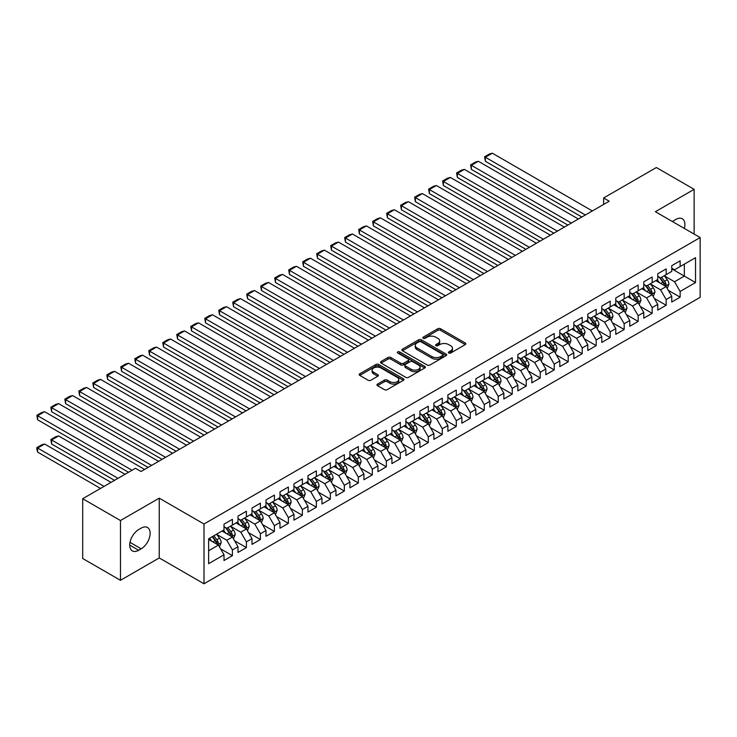 <?xml version="1.0" encoding="UTF-8"?>
<svg xmlns="http://www.w3.org/2000/svg" width="737" height="737" viewBox="0 0 737 737"><rect width="100%" height="100%" fill="white"/><g stroke="black" fill="none" stroke-linecap="round" stroke-linejoin="round"><path stroke-width="1.11" d="M448.759 353.023A1.363 0.783 0 0 0 450.685 353.023L465.277 344.594A1.944 1.124 0 0 0 465.839 343.801A1.944 1.124 0 0 0 465.277 343.009L440.551 328.739A1.944 1.124 0 0 0 437.806 328.739L423.213 337.159A1.363 0.783 0 0 0 422.817 337.721A1.363 0.783 0 0 0 423.213 338.274A1.363 0.783 0 0 0 425.138 338.274L427.027 337.187A6.218 3.593 0 0 1 435.816 337.187L437.879 338.375A6.218 3.593 0 0 1 439.694 340.909A6.218 3.593 0 0 1 437.879 343.451L435.991 344.538A1.363 0.783 0 0 0 435.585 345.091A1.363 0.783 0 0 0 435.991 345.644A1.363 0.783 0 0 0 437.907 345.644L439.796 344.557A6.218 3.593 0 0 1 448.584 344.557L450.648 345.745A6.218 3.593 0 0 1 452.472 348.288A6.218 3.593 0 0 1 450.648 350.821L448.759 351.908A1.363 0.783 0 0 0 448.363 352.47A1.363 0.783 0 0 0 448.759 353.023L448.759 351.908M377.519 384.088A1.944 1.124 0 0 0 376.948 384.88A1.944 1.124 0 0 0 377.519 385.672L384.456 389.67A1.944 1.124 0 0 0 387.201 389.67L403.406 380.32A1.944 1.124 0 0 0 403.977 379.527A1.944 1.124 0 0 0 403.406 378.735L378.68 364.456A1.944 1.124 0 0 0 375.934 364.456L359.73 373.816A1.944 1.124 0 0 0 359.159 374.608A1.944 1.124 0 0 0 359.73 375.4L368.113 380.237A1.944 1.124 0 0 0 370.858 380.237L377.795 376.229A1.944 1.124 0 0 0 378.357 375.437A1.944 1.124 0 0 0 377.795 374.645L373.641 372.249A5.196 3.003 0 0 1 372.111 370.131A5.196 3.003 0 0 1 375.326 367.358A5.196 3.003 0 0 1 380.983 368.012L397.261 377.399A5.196 3.003 0 0 1 398.781 379.527A5.196 3.003 0 0 1 395.576 382.291A5.196 3.003 0 0 1 389.91 381.646L387.201 380.08A1.944 1.124 0 0 0 384.456 380.08L377.519 384.088L377.519 385.672L384.456 381.692L384.456 380.08M120.481 520.534L120.481 580.314L159.238 557.937L159.238 498.157L120.481 520.534L82.701 498.728L135.451 468.271L141.043 471.505L609.204 201.21L603.612 197.986L603.612 204.444M159.238 498.157L204.011 524.007L700.15 237.563L700.15 297.343L204.011 583.787L204.011 524.007M694.134 234.09L694.134 189.335L655.377 211.712L700.15 237.563M694.134 189.335L656.354 167.529L603.612 197.986M427.165 365.018A1.944 1.124 0 0 0 429.911 365.018L446.115 355.658A1.944 1.124 0 0 0 446.686 354.865A1.944 1.124 0 0 0 446.115 354.073L421.398 339.803A1.944 1.124 0 0 0 418.653 339.803L402.439 349.154A1.944 1.124 0 0 0 401.877 349.946A1.944 1.124 0 0 0 402.439 350.738L427.165 365.018M398.247 353.318A1.363 0.783 0 0 1 399.629 353.511L424.733 368.003L408.556 377.344A1.944 1.124 0 0 1 405.811 377.344L381.084 363.074L381.084 361.489A1.944 1.124 0 0 0 380.522 362.282A1.944 1.124 0 0 0 381.084 363.074M381.084 361.489L388.021 357.482A1.944 1.124 0 0 1 390.767 357.482L400.799 363.267A1.944 1.124 0 0 0 403.544 363.267L408.141 360.614A1.944 1.124 0 0 0 408.713 359.822A1.944 1.124 0 0 0 408.141 359.03L397.704 353.005A1.363 0.783 0 0 1 397.307 352.443A1.363 0.783 0 0 1 398.146 351.724A1.363 0.783 0 0 1 399.629 351.89L424.761 366.4A1.944 1.124 0 0 1 425.332 367.192A1.944 1.124 0 0 1 424.761 367.984L424.761 366.4M671.748 268.83L684.341 276.099L684.341 264.141L695.535 257.674L680.14 266.564L680.14 260.824L671.748 265.679L671.748 271.409L666.147 274.643L666.147 268.904L657.754 273.749L657.754 279.489L652.162 282.722L652.162 276.983L643.76 281.829L643.76 287.568L638.168 290.802L638.168 285.062L629.776 289.908L629.776 295.648L624.175 298.872L624.175 293.142L615.782 297.988L615.782 303.727L610.181 306.951L610.181 301.221L601.788 306.067L601.788 311.797L596.196 315.031L596.196 309.3L587.794 314.146L587.794 319.876L582.202 323.11L582.202 317.371L573.81 322.216L573.81 327.956L568.209 331.189L568.209 325.45L559.816 330.296L559.816 336.035L554.215 339.269L554.215 333.529L545.822 338.375L545.822 344.115L540.23 347.348L540.23 341.609L531.828 346.454L531.828 352.194L526.236 355.418L526.236 349.688L517.844 354.534L517.844 360.264L512.243 363.498L512.243 357.767L503.85 362.613L503.85 368.343L498.249 371.577L498.249 365.838L489.856 370.693L489.856 376.423L484.255 379.656L484.255 373.917L475.862 378.763L475.862 384.502L470.27 387.736L470.27 381.996L461.869 386.842L461.869 392.581L456.277 395.815L456.277 390.076L447.884 394.921L447.884 400.661L442.283 403.885L442.283 398.155L433.89 403.001L433.89 408.74L428.289 411.965L428.289 406.234L419.897 411.08L419.897 416.81L414.305 420.044L414.305 414.314L405.903 419.16L405.903 424.89L400.311 428.123L400.311 422.384L391.918 427.239L391.918 432.969L386.317 436.203L386.317 430.463L377.924 435.309L377.924 441.048L372.323 444.282L372.323 438.543L363.931 443.388L363.931 449.128L358.339 452.361L358.339 446.622L349.937 451.468L349.937 457.207L344.345 460.432L344.345 454.701L335.952 459.547L335.952 465.287L330.351 468.511L330.351 462.781L321.958 467.627L321.958 473.357L316.357 476.59L316.357 470.86L307.965 475.706L307.965 481.436L302.373 484.67L302.373 478.93L293.971 483.776L293.971 489.515L288.379 492.749L288.379 487.01L279.986 491.855L279.986 497.595L274.385 500.828L274.385 495.089L265.993 499.935L265.993 505.674L260.391 508.899L260.391 503.168L251.999 508.014L251.999 513.753L246.407 516.978L246.407 511.248L238.005 516.093L238.005 521.824L232.413 525.057L232.413 519.327L224.011 524.173L224.011 529.903L208.626 538.793L208.626 563.676L224.011 554.786L218.419 545.094L208.626 539.438M695.535 257.674L695.535 282.557L680.14 291.447L674.548 281.755L664.406 275.896M668.321 290.35L680.14 297.177L680.14 291.447M680.14 297.177L671.748 302.023L671.748 296.292L666.147 299.526L660.555 289.825L650.412 283.975M654.327 298.43L666.147 305.256L666.147 299.526M666.147 305.256L657.754 310.102L657.754 304.372L652.162 307.596L646.561 297.905L636.418 292.045M640.333 306.509L652.162 313.336L652.162 307.596M652.162 313.336L643.76 318.181L643.76 312.451L638.168 315.676L632.567 305.984L622.424 300.125M626.349 314.588L638.168 321.415L638.168 315.676M638.168 321.415L629.776 326.261L629.776 320.521L624.175 323.755L618.583 314.063L608.43 308.204M612.355 322.668L624.175 329.494L624.175 323.755M624.175 329.494L615.782 334.34L615.782 328.601L610.181 331.834L604.589 322.143L594.446 316.284M598.361 330.747L610.181 337.574L610.181 331.834M610.181 337.574L601.788 342.419L601.788 336.68L596.196 339.914L590.595 330.222L580.452 324.363M584.367 338.817L596.196 345.644L596.196 339.914M596.196 345.644L587.794 350.499L587.794 344.759L582.202 347.993L576.601 338.292L566.458 332.442M570.374 346.897L582.202 353.723L582.202 347.993M582.202 353.723L573.81 358.569L573.81 352.839L568.209 356.072L562.617 346.372L552.464 340.522M556.389 354.976L568.209 361.803L568.209 356.072M568.209 361.803L559.816 366.648L559.816 360.918L554.215 364.142L548.623 354.451L538.48 348.592M542.395 363.055L554.215 369.882L554.215 364.142M554.215 369.882L545.822 374.728L545.822 368.988L540.23 372.222L534.629 362.53L524.486 356.671M528.401 371.135L540.23 377.961L540.23 372.222M540.23 377.961L531.828 382.807L531.828 377.068L526.236 380.301L520.635 370.61L510.492 364.751M514.408 379.214L526.236 386.041L526.236 380.301M526.236 386.041L517.844 390.886L517.844 385.147L512.243 388.381L506.651 378.689L496.498 372.83M500.423 387.293L512.243 394.12L512.243 388.381M512.243 394.12L503.85 398.966L503.85 393.226L498.249 396.46L492.657 386.768L482.514 380.909M486.429 395.364L498.249 402.19L498.249 396.46M498.249 402.19L489.856 407.036L489.856 401.306L484.255 404.539L478.663 394.839L468.52 388.989M472.435 403.443L484.255 410.269L484.255 404.539M484.255 410.269L475.862 415.115L475.862 409.385L470.27 412.609L464.669 402.918L454.526 397.068M458.442 411.522L470.27 418.349L470.27 412.609M470.27 418.349L461.869 423.195L461.869 417.464L456.277 420.689L450.675 410.997L440.533 405.138M444.457 419.602L456.277 426.428L456.277 420.689M456.277 426.428L447.884 431.274L447.884 425.535L442.283 428.768L436.691 419.077L426.548 413.217M430.463 427.681L442.283 434.508L442.283 428.768M442.283 434.508L433.89 439.353L433.89 433.614L428.289 436.848L422.697 427.156L412.554 421.297M416.469 435.76L428.289 442.587L428.289 436.848M428.289 442.587L419.897 447.433L419.897 441.693L414.305 444.927L408.703 435.235L398.56 429.376M402.476 443.84L414.305 450.657L414.305 444.927M414.305 450.657L405.903 455.512L405.903 449.773L400.311 453.006L394.71 443.315L384.567 437.456M388.491 451.91L400.311 458.736L400.311 453.006M400.311 458.736L391.918 463.582L391.918 457.852L386.317 461.086L380.725 451.385L370.582 445.535M374.497 459.989L386.317 466.816L386.317 461.086M386.317 466.816L377.924 471.662L377.924 465.931L372.323 469.156L366.731 459.464L356.588 453.605M360.504 468.069L372.323 474.895L372.323 469.156M372.323 474.895L363.931 479.741L363.931 474.011L358.339 477.235L352.737 467.544L342.594 461.684M346.51 476.148L358.339 482.975L358.339 477.235M358.339 482.975L349.937 487.82L349.937 482.081L344.345 485.314L338.744 475.623L328.601 469.764M332.525 484.227L344.345 491.054L344.345 485.314M344.345 491.054L335.952 495.9L335.952 490.16L330.351 493.394L324.759 483.702L314.607 477.843M318.531 492.307L330.351 499.133L330.351 493.394M330.351 499.133L321.958 503.979L321.958 498.24L316.357 501.473L310.765 491.782L300.622 485.923M304.538 500.377L316.357 507.203L316.357 501.473M316.357 507.203L307.965 512.058L307.965 506.319L302.373 509.553L296.771 499.852L286.629 494.002M290.544 508.456L302.373 515.283L302.373 509.553M302.373 515.283L293.971 520.129L293.971 514.398L288.379 517.632L282.778 507.931L272.635 502.081M276.55 516.536L288.379 523.362L288.379 517.632M288.379 523.362L279.986 528.208L279.986 522.478L274.385 525.702L268.793 516.011L258.641 510.151M262.565 524.615L274.385 531.441L274.385 525.702M274.385 531.441L265.993 536.287L265.993 530.548L260.391 533.781L254.799 524.09L244.656 518.231M248.572 532.694L260.391 539.521L260.391 533.781M260.391 539.521L251.999 544.367L251.999 538.627L246.407 541.861L240.806 532.169L230.663 526.31M234.578 540.774L246.407 547.6L246.407 541.861M246.407 547.6L238.005 552.446L238.005 546.707L232.413 549.94L226.812 540.249L216.669 534.389M220.584 548.853L232.413 555.68L232.413 549.94M232.413 555.68L224.011 560.525L224.011 554.786M224.011 526.679L226.812 528.291L232.413 525.057M208.626 550.751L218.419 545.094M238.005 518.599L240.806 520.211L246.407 516.978M226.812 540.249L232.413 537.015L222.058 531.036M238.005 546.707L232.413 537.015M251.999 510.52L254.799 512.132L260.391 508.899M240.806 532.169L246.407 528.936L236.052 522.957M251.999 538.627L246.407 528.936M265.993 502.441L268.793 504.053L274.385 500.828M254.799 524.09L260.391 520.856L250.036 514.877M265.993 530.548L260.391 520.856M279.986 494.361L282.778 495.983L288.379 492.749M268.793 516.011L274.385 512.777L264.03 506.807M279.986 522.478L274.385 512.777M293.971 486.282L296.771 487.903L302.373 484.67M282.778 507.931L288.379 504.707L278.024 498.728M293.971 514.398L288.379 504.707M307.965 478.202L310.765 479.824L316.357 476.59M296.771 499.852L302.373 496.627L292.018 490.649M307.965 506.319L302.373 496.627M321.958 470.132L324.759 471.744L330.351 468.511M310.765 491.782L316.357 488.548L306.002 482.569M321.958 498.24L316.357 488.548M335.952 462.053L338.744 463.665L344.345 460.432M324.759 483.702L330.351 480.469L319.996 474.49M335.952 490.16L330.351 480.469M349.937 453.974L352.737 455.586L358.339 452.361M338.744 475.623L344.345 472.389L333.99 466.41M349.937 482.081L344.345 472.389M363.931 445.894L366.731 447.506L372.323 444.282M352.737 467.544L358.339 464.31L347.984 458.331M363.931 474.011L358.339 464.31M377.924 437.815L380.725 439.436L386.317 436.203M366.731 459.464L372.323 456.231L361.968 450.261M377.924 465.931L372.323 456.231M391.918 429.735L394.71 431.357L400.311 428.123M380.725 451.385L386.317 448.16L375.962 442.182M391.918 457.852L386.317 448.16M405.903 421.665L408.703 423.278L414.305 420.044M394.71 443.315L400.311 440.081L389.956 434.102M405.903 449.773L400.311 440.081M419.897 413.586L422.697 415.198L428.289 411.965M408.703 435.235L414.305 432.002L403.95 426.023M419.897 441.693L414.305 432.002M433.89 405.507L436.691 407.119L442.283 403.885M422.697 427.156L428.289 423.922L417.943 417.943M433.89 433.614L428.289 423.922M447.884 397.427L450.675 399.039L456.277 395.815M436.691 419.077L442.283 415.843L431.928 409.864M447.884 425.535L442.283 415.843M461.869 389.348L464.669 390.969L470.27 387.736M450.675 410.997L456.277 407.764L445.922 401.785M461.869 417.464L456.277 407.764M475.862 381.269L478.663 382.89L484.255 379.656M464.669 402.918L470.27 399.694L459.916 393.715M475.862 409.385L470.27 399.694M489.856 373.189L492.657 374.811L498.249 371.577M478.663 394.839L484.255 391.614L473.909 385.635M489.856 401.306L484.255 391.614M503.85 365.119L506.651 366.731L512.243 363.498M492.657 386.768L498.249 383.535L487.894 377.556M503.85 393.226L498.249 383.535M517.844 357.04L520.635 358.652L526.236 355.418M506.651 378.689L512.243 375.455L501.888 369.477M517.844 385.147L512.243 375.455M531.828 348.96L534.629 350.572L540.23 347.348M520.635 370.61L526.236 367.376L515.882 361.397M531.828 377.068L526.236 367.376M545.822 340.881L548.623 342.493L554.215 339.269M534.629 362.53L540.23 359.297L529.875 353.318M545.822 368.988L540.23 359.297M559.816 332.802L562.617 334.423L568.209 331.189M548.623 354.451L554.215 351.217L543.86 345.248M559.816 360.918L554.215 351.217M573.81 324.722L576.601 326.344L582.202 323.11M562.617 346.372L568.209 343.147L557.854 337.168M573.81 352.839L568.209 343.147M587.794 316.643L590.595 318.264L596.196 315.031M576.601 338.292L582.202 335.068L571.848 329.089M587.794 344.759L582.202 335.068M601.788 308.573L604.589 310.185L610.181 306.951M590.595 330.222L596.196 326.988L585.841 321.01M601.788 336.68L596.196 326.988M615.782 300.493L618.583 302.106L624.175 298.872M604.589 322.143L610.181 318.909L599.826 312.93M615.782 328.601L610.181 318.909M629.776 292.414L632.567 294.026L638.168 290.802M618.583 314.063L624.175 310.83L613.82 304.851M629.776 320.521L624.175 310.83M643.76 284.335L646.561 285.947L652.162 282.722M632.567 305.984L638.168 302.75L627.813 296.771M643.76 312.451L638.168 302.75M657.754 276.255L660.555 277.877L666.147 274.643M646.561 297.905L652.162 294.671L641.807 288.701M657.754 304.372L652.162 294.671M671.748 268.176L674.548 269.797L680.14 266.564M660.555 289.825L666.147 286.601L655.792 280.622M671.748 296.292L666.147 286.601M82.701 498.728L82.701 558.499L120.481 580.314M159.238 557.937L204.011 583.787M674.548 281.755L684.341 276.099L695.535 282.557M684.351 228.442A12.667 7.315 120 0 0 682.278 218.76A12.667 7.315 120 0 0 675.949 219.386L673.425 220.842A12.667 7.315 120 0 0 672.365 221.524M138.667 529.581A12.667 7.315 120 0 0 130.394 540.746A12.667 7.315 120 0 0 132.338 550.889A12.667 7.315 120 0 0 138.667 550.263L141.182 548.807A12.667 7.315 120 0 0 149.454 537.651A12.667 7.315 120 0 0 147.52 527.499A12.667 7.315 120 0 0 141.182 528.125L138.667 529.581M449.303 353.216L450.648 352.433A6.218 3.593 0 0 0 452.472 349.9L452.472 348.288M439.694 340.909L439.694 342.521A6.218 3.593 0 0 1 437.879 345.063L436.534 345.837M465.25 344.612L440.551 330.351A1.944 1.124 0 0 0 437.806 330.351L423.757 338.467M446.088 355.676L421.398 341.415A1.944 1.124 0 0 0 418.653 341.415L402.466 350.757M442.679 355.418A1.363 0.783 0 0 0 443.084 354.865A1.363 0.783 0 0 0 442.679 354.313L420.984 341.784A1.363 0.783 0 0 0 419.058 341.784L417.068 342.935A6.218 3.593 0 0 0 415.253 345.469A6.218 3.593 0 0 0 417.068 348.002L431.9 356.57A6.218 3.593 0 0 0 440.689 356.57L442.679 355.418L442.679 357.04A1.363 0.783 0 0 0 443.084 356.478L443.084 354.865M415.253 345.469L415.253 347.081A6.218 3.593 0 0 0 417.068 349.624L417.068 348.002M442.679 357.04L440.689 358.182A6.218 3.593 0 0 1 431.9 358.182L417.068 349.624M381.112 363.083L388.021 359.094L388.021 357.482M408.713 359.822L408.713 361.434A1.944 1.124 0 0 1 408.141 362.226L403.544 364.889A1.944 1.124 0 0 1 400.799 364.889L390.767 359.094A1.944 1.124 0 0 0 388.021 359.094M411.2 369.274A5.196 3.003 0 0 0 416.856 369.928A5.196 3.003 0 0 0 420.072 367.155A5.196 3.003 0 0 0 418.542 365.036L412.812 361.72A1.944 1.124 0 0 0 410.067 361.72L405.461 364.382A1.944 1.124 0 0 0 404.899 365.174A1.944 1.124 0 0 0 405.461 365.967L411.2 369.274L411.2 370.895A5.196 3.003 0 0 0 416.856 371.54A5.196 3.003 0 0 0 420.072 368.767L420.072 367.155M404.899 365.174L404.899 366.786A1.944 1.124 0 0 0 405.461 367.579L405.461 365.967M411.2 370.895L405.461 367.579M398.781 379.527L398.781 381.14A5.196 3.003 0 0 1 395.576 383.913A5.196 3.003 0 0 1 389.91 383.258L387.201 381.692A1.944 1.124 0 0 0 384.456 381.692M372.111 370.131L372.111 371.743A5.196 3.003 0 0 0 373.641 373.862L373.641 372.249M377.768 376.248L373.641 373.862M403.379 380.329L378.68 366.077A1.944 1.124 0 0 0 375.934 366.077L359.757 375.419L359.73 373.816M667.188 288.388L668.92 284.16A5.242 3.031 -120 0 0 667.243 279.692L664.277 275.721M659.541 282.778L657.275 279.765M485.351 193.601L553.865 233.159L457.364 177.451L456.599 172.965L461.491 170.136L464.365 169.372L457.364 173.407L457.364 177.451M665.161 286.03L666.091 284.381A5.242 3.031 -120 0 0 664.59 281.23L661.614 277.259M659.919 277.508L663.595 282.409A2.672 1.538 60 0 1 664.074 283.22L666.091 284.381M658.998 276.974L662.913 282.197A5.242 3.031 60 0 1 664.415 285.348L664.516 285.652M585.353 214.983L485.351 157.248L485.351 161.292L581.852 217.01M592.345 210.948L492.344 153.213L485.351 157.248L484.577 156.806L489.479 153.978L492.344 153.213M485.351 161.292L484.577 156.806M653.194 296.467L654.926 292.239A5.242 3.031 -120 0 0 653.258 287.771L650.283 283.8M645.548 290.857L643.29 287.845M471.358 201.68L539.88 241.239L443.379 185.521L442.605 181.044L447.506 178.216L450.371 177.451L443.379 181.486L443.379 185.521M651.167 294.109L652.098 292.46A5.242 3.031 -120 0 0 650.596 289.309L647.62 285.339M645.925 285.587L649.601 290.489A2.672 1.538 60 0 1 650.08 291.299L652.098 292.46M645.004 285.053L648.919 290.277A5.242 3.031 60 0 1 650.421 293.427L650.522 293.731M639.2 304.547L640.941 300.309A5.242 3.031 -120 0 0 639.265 295.85L636.289 291.88M631.554 298.936L629.297 295.924M457.364 209.759L525.886 249.318L429.385 193.601L428.612 189.123L433.513 186.295L436.378 185.521L429.385 189.566L429.385 193.601M637.183 302.179L638.104 300.539A5.242 3.031 -120 0 0 636.602 297.38L633.636 293.418M631.941 293.667L635.607 298.568A2.672 1.538 60 0 1 636.095 299.379L638.104 300.539M631.01 293.133L634.926 298.356A5.242 3.031 60 0 1 636.427 301.507L636.538 301.811M571.359 223.062L471.358 165.328L471.358 169.372L567.858 225.08M578.352 219.027L478.359 161.292L471.358 165.328L470.593 164.885L475.485 162.057L478.359 161.292M471.358 169.372L470.593 164.885M557.365 231.142L456.599 172.965M564.358 227.107L464.365 169.372M625.216 312.626L626.947 308.388A5.242 3.031 -120 0 0 625.271 303.93L622.295 299.959M617.56 307.016L615.303 303.994M443.379 217.839L511.893 257.397L415.392 201.68L414.627 197.194L419.519 194.375L422.393 193.601L415.392 197.645L415.392 201.68M623.189 310.259L624.11 308.619A5.242 3.031 -120 0 0 622.618 305.459L619.642 301.497M617.947 301.737L621.613 306.638A2.672 1.538 60 0 1 622.102 307.449L624.11 308.619M617.026 301.212L620.932 306.426A5.242 3.031 60 0 1 622.433 309.586L622.544 309.89M611.222 320.706L612.954 316.468A5.242 3.031 -120 0 0 611.277 312.009L608.311 308.038M603.575 315.095L601.309 312.073M429.385 225.918L497.899 265.477L401.398 209.759L400.633 205.273L405.525 202.445L408.399 201.68L401.398 205.724L401.398 209.759M609.195 318.338L610.125 316.689A5.242 3.031 -120 0 0 608.624 313.538L605.648 309.568M603.953 309.816L607.629 314.717A2.672 1.538 60 0 1 608.108 315.528L610.125 316.689M603.032 309.282L606.947 314.506A5.242 3.031 60 0 1 608.44 317.665L608.55 317.969M543.372 239.221L442.605 181.044M550.373 235.177L450.371 177.451M529.378 247.3L428.612 189.123M536.379 243.256L436.378 185.521M597.228 328.785L598.96 324.547A5.242 3.031 -120 0 0 597.292 320.079L594.317 316.118M589.582 323.165L587.325 320.153M415.392 233.998L483.905 273.547L387.413 217.839L386.639 213.352L391.54 210.524L394.406 209.759L387.413 213.794L387.413 217.839M595.201 326.417L596.132 324.768A5.242 3.031 -120 0 0 594.63 321.618L591.654 317.647M589.959 317.896L593.635 322.797A2.672 1.538 60 0 1 594.114 323.607L596.132 324.768M589.038 317.361L592.953 322.585A5.242 3.031 60 0 1 594.455 325.745L594.556 326.04M515.393 255.38L414.627 197.194M522.386 251.335L422.393 193.601M583.234 336.855L584.966 332.627A5.242 3.031 -120 0 0 583.299 328.158L580.323 324.197M575.588 331.245L573.331 328.232M401.398 242.068L469.92 281.626L373.419 225.918L372.646 221.432L377.547 218.603L380.412 217.839L373.419 221.874L373.419 225.918M581.217 334.497L582.138 332.848A5.242 3.031 -120 0 0 580.636 329.697L577.67 325.726M575.966 325.975L579.641 330.876A2.672 1.538 60 0 1 580.13 331.687L582.138 332.848M575.044 325.441L578.96 330.664A5.242 3.031 60 0 1 580.461 333.815L580.563 334.119M501.4 263.45L400.633 205.273M508.392 259.415L408.399 201.68M569.24 344.934L570.982 340.706A5.242 3.031 -120 0 0 569.305 336.238L566.329 332.267M561.594 339.324L559.337 336.312M387.413 250.147L455.927 289.705L359.426 233.998L358.661 229.511L363.553 226.683L366.418 225.918L359.426 229.953L359.426 233.998M567.223 342.576L568.144 340.927A5.242 3.031 -120 0 0 566.652 337.776L563.676 333.806M561.981 334.054L565.648 338.956A2.672 1.538 60 0 1 566.136 339.766L568.144 340.927M561.06 333.52L564.966 338.744A5.242 3.031 60 0 1 566.467 341.894L566.578 342.198M487.406 271.529L386.639 213.352M494.407 267.494L394.406 209.759M555.256 353.014L556.988 348.785A5.242 3.031 -120 0 0 555.311 344.317L552.345 340.347M547.609 347.403L545.343 344.391M373.419 258.226L441.933 297.785L345.432 242.068L344.667 237.59L349.559 234.762L352.433 233.998L345.432 238.033L345.432 242.068M553.229 350.646L554.16 349.006A5.242 3.031 -120 0 0 552.658 345.856L549.682 341.885M547.987 342.134L551.654 347.035A2.672 1.538 60 0 1 552.142 347.846L554.16 349.006M547.066 341.6L550.981 346.823A5.242 3.031 60 0 1 552.474 349.974L552.584 350.278M473.412 279.609L372.646 221.432M480.413 275.574L380.412 217.839M541.262 361.093L542.994 356.855A5.242 3.031 -120 0 0 541.327 352.397L538.351 348.426M533.616 355.483L531.359 352.461M359.426 266.306L427.939 305.864L331.447 250.147L330.673 245.67L335.575 242.842L338.44 242.068L331.447 246.112L331.447 250.147M539.235 358.726L540.166 357.086A5.242 3.031 -120 0 0 538.664 353.926L535.688 349.964M533.993 350.213L537.669 355.105A2.672 1.538 60 0 1 538.148 355.925L540.166 357.086M533.072 349.679L536.987 354.902A5.242 3.031 60 0 1 538.489 358.053L538.59 358.357M459.427 287.688L358.661 229.511M466.42 283.653L366.418 225.918M527.268 369.173L529 364.935A5.242 3.031 -120 0 0 527.333 360.476L524.357 356.505M519.622 363.562L517.365 360.54M345.432 274.385L413.954 313.944L317.454 258.226L316.68 253.74L321.581 250.921L324.446 250.147L317.454 254.191L317.454 258.226M525.251 366.805L526.172 365.165A5.242 3.031 -120 0 0 524.67 362.005L521.704 358.044M520 358.283L523.675 363.184A2.672 1.538 60 0 1 524.164 363.995L526.172 365.165M519.078 357.758L522.994 362.973A5.242 3.031 60 0 1 524.495 366.132L524.597 366.436M445.434 295.767L344.667 237.59M452.426 291.723L352.433 233.998M513.274 377.252L515.016 373.014A5.242 3.031 -120 0 0 513.339 368.546L510.363 364.585M505.628 371.641L503.371 368.62M331.447 282.464L399.961 322.023L303.46 266.306L302.686 261.819L307.587 258.991L310.452 258.226L303.46 262.271L303.46 266.306M511.257 374.884L512.178 373.235A5.242 3.031 -120 0 0 510.677 370.085L507.71 366.114M506.015 366.363L509.682 371.264A2.672 1.538 60 0 1 510.17 372.074L512.178 373.235M505.094 365.828L509 371.052A5.242 3.031 60 0 1 510.501 374.212L510.612 374.516M431.44 303.847L330.673 245.67M438.441 299.802L338.44 242.068M499.29 385.322L501.022 381.093A5.242 3.031 -120 0 0 499.345 376.625L496.379 372.664M491.634 379.712L489.377 376.699M317.454 290.544L385.967 330.093L289.466 274.385L288.701 269.899L293.593 267.07L296.467 266.306L289.466 270.341L289.466 274.385M497.263 382.964L498.194 381.315A5.242 3.031 -120 0 0 496.692 378.164L493.716 374.193M492.021 374.442L495.688 379.343A2.672 1.538 60 0 1 496.176 380.154L498.194 381.315M491.1 373.908L495.006 379.131A5.242 3.031 60 0 1 496.508 382.282L496.618 382.586M417.446 311.917L316.68 253.74M424.448 307.882L324.446 250.147M485.296 393.401L487.028 389.173A5.242 3.031 -120 0 0 485.361 384.705L482.385 380.734M477.65 387.791L475.383 384.778M303.46 298.614L371.973 338.172L275.481 282.464L274.708 277.978L279.609 275.15L282.474 274.385L275.481 278.42L275.481 282.464M483.269 391.043L484.2 389.394A5.242 3.031 -120 0 0 482.698 386.243L479.723 382.273M478.027 382.521L481.703 387.422A2.672 1.538 60 0 1 482.182 388.233L484.2 389.394M477.106 381.987L481.021 387.211A5.242 3.031 60 0 1 482.523 390.361L482.624 390.665M403.461 319.996L302.686 261.819M410.454 315.961L310.452 258.226M471.302 401.481L473.034 397.252A5.242 3.031 -120 0 0 471.367 392.784L468.391 388.814M463.656 395.87L461.399 392.858M289.466 306.693L357.989 346.252L261.488 290.535L260.714 286.057L265.615 283.229L268.48 282.464L261.488 286.5L261.488 290.535M469.276 399.122L470.206 397.473A5.242 3.031 -120 0 0 468.704 394.323L465.738 390.352M464.034 390.601L467.709 395.502A2.672 1.538 60 0 1 468.198 396.313L470.206 397.473M463.112 390.066L467.028 395.29A5.242 3.031 60 0 1 468.529 398.441L468.631 398.745M389.468 328.076L288.701 269.899M396.46 324.04L296.467 266.306M457.308 409.56L459.05 405.332A5.242 3.031 -120 0 0 457.373 400.864L454.397 396.893M449.662 403.95L447.405 400.937M275.472 314.773L343.995 354.331L247.494 298.614L246.72 294.137L251.621 291.308L254.486 290.535L247.494 294.579L247.494 298.614M455.291 407.192L456.212 405.553A5.242 3.031 -120 0 0 454.711 402.393L451.744 398.431M450.049 398.68L453.716 403.581A2.672 1.538 60 0 1 454.204 404.392L456.212 405.553M449.128 398.146L453.034 403.369A5.242 3.031 60 0 1 454.536 406.52L454.646 406.824M375.474 336.155L274.708 277.978M382.466 332.12L282.474 274.385M443.324 417.639L445.056 413.402A5.242 3.031 -120 0 0 443.379 408.943L440.413 404.972M435.668 412.029L433.411 409.007M261.488 322.852L330.001 362.411L233.5 306.693L232.735 302.216L237.627 299.388L240.502 298.614L233.5 302.658L233.5 306.693M441.297 415.272L442.228 413.632A5.242 3.031 -120 0 0 440.726 410.472L437.75 406.511M436.055 406.75L439.722 411.651A2.672 1.538 60 0 1 440.21 412.462L442.228 413.632M435.134 406.225L439.04 411.449A5.242 3.031 60 0 1 440.542 414.599L440.652 414.903M361.48 344.234L260.714 286.057M368.482 340.19L268.48 282.464M429.33 425.719L431.062 421.481A5.242 3.031 -120 0 0 429.385 417.022L426.419 413.052M421.684 420.108L419.417 417.087M247.494 330.931L316.007 370.49L219.506 314.773L218.742 310.286L223.633 307.458L226.508 306.693L219.506 310.738L219.506 314.773M427.303 423.351L428.234 421.702A5.242 3.031 -120 0 0 426.732 418.552L423.757 414.581M422.061 414.83L425.737 419.731A2.672 1.538 60 0 1 426.216 420.541L428.234 421.702M421.14 414.305L425.056 419.519A5.242 3.031 60 0 1 426.557 422.679L426.659 422.983M347.495 352.314L246.72 294.137M354.488 348.269L254.486 290.535M415.336 433.798L417.068 429.56A5.242 3.031 -120 0 0 415.401 425.092L412.425 421.131M407.69 428.188L405.433 425.166M233.5 339.011L302.023 378.569L205.522 322.852L204.748 318.366L209.649 315.537L212.514 314.773L205.522 318.808L205.522 322.852M413.31 431.431L414.24 429.782A5.242 3.031 -120 0 0 412.738 426.631L409.763 422.66M408.068 422.909L411.743 427.81A2.672 1.538 60 0 1 412.232 428.621L414.24 429.782M407.146 422.375L411.062 427.598A5.242 3.031 60 0 1 412.563 430.758L412.665 431.062M333.502 360.393L232.735 302.216M340.494 356.349L240.502 298.614M401.343 441.868L403.084 437.64A5.242 3.031 -120 0 0 401.407 433.172L398.431 429.21M393.696 436.258L391.439 433.245M219.506 347.081L288.029 386.639L191.528 330.931L190.754 326.445L195.655 323.617L198.52 322.852L191.528 326.887L191.528 330.931M399.325 439.51L400.246 437.861A5.242 3.031 -120 0 0 398.745 434.71L395.778 430.74M394.083 430.988L397.75 435.889A2.672 1.538 60 0 1 398.238 436.7L400.246 437.861M393.153 430.454L397.068 435.678A5.242 3.031 60 0 1 398.57 438.828L398.68 439.132M319.508 368.463L218.742 310.286M326.5 364.428L226.508 306.693M387.358 449.948L389.09 445.719A5.242 3.031 -120 0 0 387.413 441.251L384.447 437.281M379.702 444.337L377.445 441.325M205.522 355.16L274.035 394.719L177.534 339.011L176.769 334.524L181.661 331.696L184.536 330.931L177.534 334.967L177.534 339.011M385.331 447.589L386.262 445.94A5.242 3.031 -120 0 0 384.76 442.79L381.784 438.819M380.089 439.068L383.756 443.969A2.672 1.538 60 0 1 384.244 444.78L386.262 445.94M379.168 438.533L383.074 443.757A5.242 3.031 60 0 1 384.576 446.908L384.686 447.212M305.514 376.543L204.748 318.366M312.516 372.507L212.514 314.773M373.364 458.027L375.096 453.799A5.242 3.031 -120 0 0 373.419 449.33L370.453 445.36M365.718 452.417L363.452 449.404M191.528 363.24L260.041 402.798L163.54 347.081L162.776 342.604L167.667 339.775L170.542 339.011L163.54 343.046L163.54 347.081M371.337 455.669L372.268 454.02A5.242 3.031 -120 0 0 370.766 450.869L367.791 446.898M366.096 447.147L369.771 452.048A2.672 1.538 60 0 1 370.25 452.859L372.268 454.02M365.174 446.613L369.09 451.836A5.242 3.031 60 0 1 370.591 454.987L370.693 455.291M291.53 384.622L190.754 326.445M298.522 380.587L198.52 322.852M359.37 466.106L361.102 461.869A5.242 3.031 -120 0 0 359.435 457.41L356.459 453.439M351.724 460.496L349.467 457.484M177.534 371.319L246.047 410.877L149.556 355.16L148.782 350.683L153.683 347.855L156.548 347.081L149.556 351.125L149.556 355.16M357.344 463.739L358.274 462.099A5.242 3.031 -120 0 0 356.772 458.939L353.797 454.978M352.102 455.226L355.778 460.118A2.672 1.538 60 0 1 356.257 460.938L358.274 462.099M351.18 454.692L355.096 459.916A5.242 3.031 60 0 1 356.597 463.066L356.699 463.37M277.536 392.701L176.769 334.524M284.528 388.666L184.536 330.931M345.377 474.186L347.109 469.948A5.242 3.031 -120 0 0 345.441 465.489L342.465 461.519M337.73 468.575L335.473 465.554M163.54 379.398L232.063 418.957L135.562 363.24L134.788 358.753L139.689 355.934L142.554 355.16L135.562 359.205L135.562 363.24M343.359 471.818L344.28 470.178A5.242 3.031 -120 0 0 342.779 467.018L339.812 463.057M338.117 463.297L341.784 468.198A2.672 1.538 60 0 1 342.272 469.008L344.28 470.178M337.187 462.772L341.102 467.986A5.242 3.031 60 0 1 342.604 471.146L342.705 471.45M263.542 400.781L162.776 342.604M270.534 396.736L170.542 339.011M331.383 482.265L333.124 478.027A5.242 3.031 -120 0 0 331.447 473.569L328.472 469.598M323.736 476.655L321.479 473.633M149.556 387.478L218.069 427.036L121.568 371.319L120.804 366.833L125.695 364.004L128.56 363.24L121.568 367.284L121.568 371.319M329.365 479.898L330.287 478.249A5.242 3.031 -120 0 0 328.794 475.098L325.818 471.127M324.123 471.376L327.79 476.277A2.672 1.538 60 0 1 328.278 477.088L330.287 478.249M323.202 470.842L327.108 476.065A5.242 3.031 60 0 1 328.61 479.225L328.72 479.529M249.548 408.86L148.782 350.683M256.55 404.816L156.548 347.081M317.398 490.345L319.13 486.107A5.242 3.031 -120 0 0 317.454 481.639L314.487 477.677M309.752 484.725L307.486 481.712M135.562 395.557L204.075 435.106L107.574 379.398L106.81 374.912L111.702 372.084L114.576 371.319L107.574 375.354L107.574 379.398M315.372 487.977L316.302 486.328A5.242 3.031 -120 0 0 314.8 483.177L311.825 479.207M310.13 479.455L313.796 484.356A2.672 1.538 60 0 1 314.284 485.167L316.302 486.328M309.208 478.921L313.124 484.145A5.242 3.031 60 0 1 314.616 487.304L314.727 487.599M235.554 416.939L134.788 358.753M242.556 412.895L142.554 355.16M303.404 498.415L305.136 494.186A5.242 3.031 -120 0 0 303.469 489.718L300.493 485.757M295.758 492.804L293.501 489.792M121.568 403.627L190.082 443.186L93.59 387.478L92.816 382.991L97.717 380.163L100.582 379.398L93.59 383.433L93.59 387.478M301.378 496.056L302.308 494.407A5.242 3.031 -120 0 0 300.807 491.257L297.831 487.286M296.136 487.535L299.812 492.436A2.672 1.538 60 0 1 300.291 493.246L302.308 494.407M295.215 487L299.13 492.224A5.242 3.031 60 0 1 300.632 495.375L300.733 495.679M221.57 425.009L120.804 366.833M228.562 420.974L128.56 363.24M289.411 506.494L291.143 502.266A5.242 3.031 -120 0 0 289.475 497.797L286.5 493.827M281.764 500.884L279.507 497.871M107.574 411.707L176.097 451.265L79.596 395.557L78.822 391.071L83.723 388.242L86.588 387.478L79.596 391.513L79.596 395.557M287.393 504.136L288.314 502.487A5.242 3.031 -120 0 0 286.813 499.336L283.846 495.365M282.142 495.614L285.818 500.515A2.672 1.538 60 0 1 286.306 501.326L288.314 502.487M281.221 495.08L285.136 500.303A5.242 3.031 60 0 1 286.638 503.454L286.739 503.758M207.576 433.089L106.81 374.912M214.568 429.054L114.576 371.319M275.417 514.573L277.158 510.345A5.242 3.031 -120 0 0 275.481 505.877L272.506 501.906M267.771 508.963L265.513 505.951M93.59 419.786L162.103 459.344L65.602 403.627L64.838 399.15L69.729 396.322L72.594 395.557L65.602 399.592L65.602 403.627M273.399 512.206L274.321 510.566A5.242 3.031 -120 0 0 272.819 507.415L269.853 503.445M268.157 503.693L271.824 508.594A2.672 1.538 60 0 1 272.312 509.405L274.321 510.566M267.236 503.159L271.142 508.383A5.242 3.031 60 0 1 272.644 511.533L272.754 511.837M193.582 441.168L92.816 382.991M200.584 437.133L100.582 379.398M261.432 522.653L263.164 518.415A5.242 3.031 -120 0 0 261.488 513.956L258.521 509.986M253.786 517.042L251.52 514.021M79.596 427.865L148.109 467.424L51.608 411.707L50.844 407.229L55.736 404.401L58.61 403.627L51.608 407.672L51.608 411.707M259.406 520.285L260.336 518.645A5.242 3.031 -120 0 0 258.834 515.485L255.859 511.524M254.164 511.773L257.83 516.665A2.672 1.538 60 0 1 258.318 517.485L260.336 518.645M253.242 511.238L257.149 516.462A5.242 3.031 60 0 1 258.65 519.613L258.761 519.917M179.588 449.248L78.822 391.071M186.59 445.212L86.588 387.478M247.439 530.732L249.17 526.494A5.242 3.031 -120 0 0 247.503 522.036L244.527 518.065M239.792 525.122L237.535 522.1M65.602 435.945L128.524 472.27L37.624 419.786L36.85 415.3L41.751 412.48L44.616 411.707L37.624 415.751L37.624 419.786M245.412 528.365L246.342 526.725A5.242 3.031 -120 0 0 244.841 523.565L241.865 519.603M240.17 519.843L243.846 524.744A2.672 1.538 60 0 1 244.325 525.555L246.342 526.725M239.249 519.318L243.164 524.532A5.242 3.031 60 0 1 244.666 527.692L244.767 527.996M165.604 457.327L64.838 399.15M172.596 453.283L72.594 395.557M233.445 538.811L235.177 534.574A5.242 3.031 -120 0 0 233.509 530.106L230.534 526.144M118.031 478.331L51.608 439.98L58.61 435.945L125.023 474.287M225.798 533.201L223.541 530.179M51.608 444.024L50.844 439.538L51.608 439.98L51.608 444.024L114.53 480.349M231.418 536.444L232.348 534.795A5.242 3.031 -120 0 0 230.847 531.644L227.88 527.674M226.176 527.922L229.852 532.823A2.672 1.538 60 0 1 230.34 533.634L232.348 534.795M225.255 527.388L229.17 532.611A5.242 3.031 60 0 1 230.672 535.771L230.773 536.075M50.844 439.538L55.736 436.709L58.61 435.945M151.61 465.406L50.844 407.229M158.602 461.362L58.61 403.627M219.451 546.882L221.192 542.653A5.242 3.031 -120 0 0 219.515 538.185L216.54 534.224M104.037 486.402L37.624 448.059L44.616 444.024L111.029 482.367M211.805 541.271L209.548 538.259M37.624 452.103L36.85 449.229L36.85 447.617L37.624 448.059L37.624 452.103L100.536 488.428M217.433 544.523L218.355 542.874A5.242 3.031 -120 0 0 216.853 539.724L213.887 535.753M212.569 536.518L215.858 540.903A2.672 1.538 60 0 1 216.346 541.713L218.355 542.874M212.21 536.72L215.176 540.691A5.242 3.031 60 0 1 216.678 543.842L216.789 544.146M36.85 447.617L41.751 444.789L44.616 444.024M132.024 470.252L36.85 415.3M144.609 469.441L44.616 411.707M450.648 352.433L450.648 350.821M435.991 345.644L435.991 344.538M437.879 345.063L437.879 343.451M423.213 338.274L423.213 337.159M437.806 330.351L437.806 328.739M440.551 330.351L440.551 328.739M465.277 344.594L465.277 343.009M402.439 350.738L402.439 349.154M418.653 341.415L418.653 339.803M421.398 341.415L421.398 339.803M446.115 355.658L446.115 354.073M431.9 358.182L431.9 356.57M440.689 358.182L440.689 356.57M390.767 359.094L390.767 357.482M400.799 364.889L400.799 363.267M403.544 364.889L403.544 363.267M408.141 362.226L408.141 360.614M399.629 353.511L399.629 351.89M387.201 381.692L387.201 380.08M389.91 383.258L389.91 381.646M377.795 376.229L377.795 374.645M375.934 366.077L375.934 364.456M378.68 366.077L378.68 364.456M403.406 380.32L403.406 378.735M129.712 545.094L138.667 550.263M129.998 542.349L141.182 548.807M665.493 286.214L668.883 284.261M664.59 281.23L667.243 279.692M660.721 283.459L662.913 282.197M651.499 294.293L654.898 292.34M650.596 289.309L653.258 287.771M646.727 291.539L648.919 290.277M637.514 302.373L640.904 300.41M636.602 297.38L639.265 295.85M632.733 299.618L634.926 298.356M623.52 310.452L626.911 308.49M622.618 305.459L625.271 303.93M618.748 307.697L620.932 306.426M609.527 318.531L612.917 316.569M608.624 313.538L611.277 312.009M604.755 315.777L606.947 314.506M595.533 326.611L598.932 324.648M594.63 321.618L597.292 320.079M590.761 323.847L592.953 322.585M581.539 334.69L584.938 332.728M580.636 329.697L583.299 328.158M576.767 331.926L578.96 330.664M567.554 342.76L570.945 340.807M566.652 337.776L569.305 336.238M562.773 340.006L564.966 338.744M553.561 350.84L556.951 348.887M552.658 345.856L555.311 344.317M548.789 348.085L550.981 346.823M539.567 358.919L542.957 356.957M538.664 353.926L541.327 352.397M534.795 356.164L536.987 354.902M525.573 366.998L528.973 365.036M524.67 362.005L527.333 360.476M520.801 364.244L522.994 362.973M511.589 375.078L514.979 373.115M510.677 370.085L513.339 368.546M506.807 372.323L509 371.052M497.595 383.157L500.985 381.195M496.692 378.164L499.345 376.625M492.823 380.393L495.006 379.131M483.601 391.227L486.991 389.274M482.698 386.243L485.361 384.705M478.829 388.473L481.021 387.211M469.607 399.307L473.007 397.354M468.704 394.323L471.367 392.784M464.835 396.552L467.028 395.29M455.623 407.386L459.013 405.433M454.711 402.393L457.373 400.864M450.841 404.631L453.034 403.369M441.629 415.465L445.019 413.503M440.726 410.472L443.379 408.943M436.857 412.711L439.04 411.449M427.635 423.545L431.025 421.582M426.732 418.552L429.385 417.022M422.863 420.79L425.056 419.519M413.641 431.624L417.041 429.662M412.738 426.631L415.401 425.092M408.869 428.87L411.062 427.598M399.657 439.703L403.047 437.741M398.745 434.71L401.407 433.172M394.875 436.94L397.068 435.678M385.663 447.774L389.053 445.821M384.76 442.79L387.413 441.251M380.891 445.019L383.074 443.757M371.669 455.853L375.059 453.9M370.766 450.869L373.419 449.33M366.897 453.098L369.09 451.836M357.675 463.932L361.075 461.97M356.772 458.939L359.435 457.41M352.903 461.178L355.096 459.916M343.682 472.012L347.081 470.049M342.779 467.018L345.441 465.489M338.909 469.257L341.102 467.986M329.697 480.091L333.087 478.129M328.794 475.098L331.447 473.569M324.916 477.336L327.108 476.065M315.703 488.17L319.093 486.208M314.8 483.177L317.454 481.639M310.931 485.407L313.124 484.145M301.709 496.25L305.1 494.287M300.807 491.257L303.469 489.718M296.937 493.486L299.13 492.224M287.716 504.32L291.115 502.367M286.813 499.336L289.475 497.797M282.944 501.565L285.136 500.303M273.731 512.399L277.121 510.446M272.819 507.415L275.481 505.877M268.95 509.645L271.142 508.383M259.737 520.479L263.127 518.516M258.834 515.485L261.488 513.956M254.965 517.724L257.149 516.462M245.743 528.558L249.134 526.596M244.841 523.565L247.503 522.036M240.971 525.803L243.164 524.532M231.75 536.637L235.149 534.675M230.847 531.644L233.509 530.106M226.978 533.883L229.17 532.611M217.765 544.717L221.155 542.754M216.853 539.724L219.515 538.185M212.984 541.953L215.176 540.691"/></g></svg>
